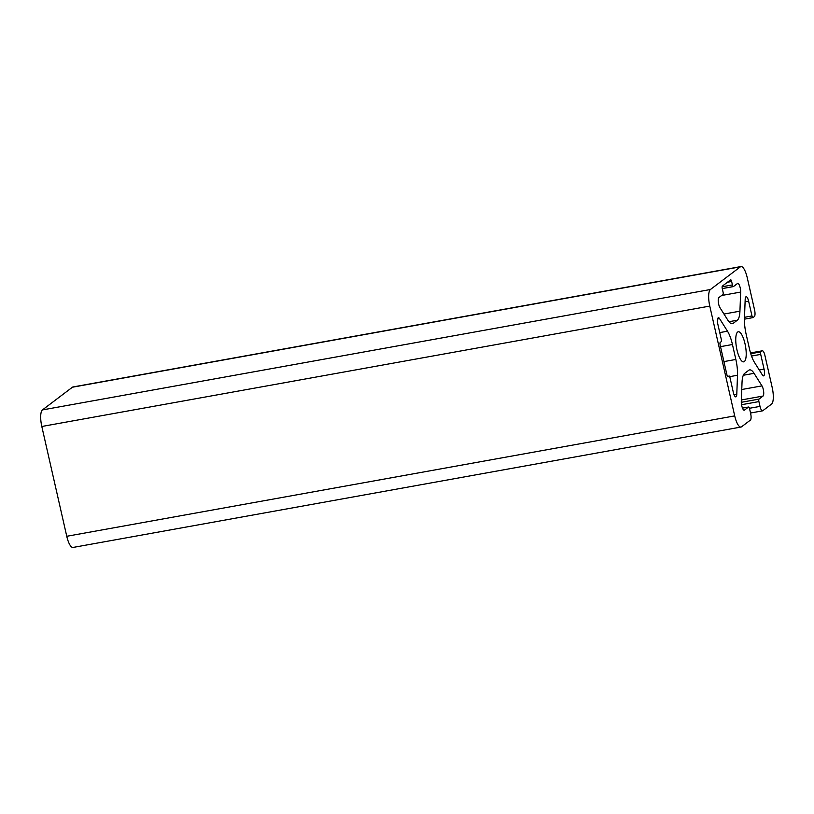 <?xml version="1.0" encoding="UTF-8"?>
<svg xmlns="http://www.w3.org/2000/svg" width="814" height="814" viewBox="0 0 814 814"><rect width="100%" height="100%" fill="white"/><g stroke="black" fill="none" stroke-linecap="round" stroke-linejoin="round"><path stroke-width="1.22" d="M720.227 342.409A2.137 0.631 79.8 0 0 720.125 344.892L726.983 375.091A2.137 0.631 79.8 0 0 727.93 376.77A2.137 0.631 79.8 0 0 728.021 376.729L728.957 376.017A2.137 0.631 -100.2 0 1 729.049 375.976A2.137 0.631 -100.2 0 1 729.985 377.645L733.333 392.409A5.688 1.699 79.8 0 0 735.846 396.866A5.688 1.699 79.8 0 0 736.782 394.352L737.504 375.254A21.327 6.359 79.8 0 0 735.846 359.452L732.447 344.505A21.327 6.359 79.8 0 0 727.492 331.196L719.576 318.64A5.688 1.699 79.8 0 0 718.396 317.735A5.688 1.699 79.8 0 0 717.897 324.46L721.255 339.214A2.137 0.631 -100.2 0 1 721.163 341.707L720.227 342.409M731.633 281.491A2.137 0.631 79.8 0 0 730.697 279.812A2.137 0.631 79.8 0 0 730.606 279.853L722.364 286.101A2.137 0.631 79.8 0 0 722.262 288.583L723.046 292.012A2.137 0.631 -100.2 0 1 722.954 294.495L718.925 297.548A5.688 1.699 79.8 0 0 718.304 301.984A5.688 1.699 79.8 0 0 719.993 307.723L727.909 320.278A21.327 6.359 79.8 0 0 732.356 323.697A21.327 6.359 79.8 0 0 733.251 323.3L737.331 320.207A21.327 6.359 79.8 0 0 739.936 311.172L740.659 292.073A5.688 1.699 79.8 0 0 739.753 286.202A5.688 1.699 79.8 0 0 737.708 283.394A5.688 1.699 79.8 0 0 737.474 283.506L733.445 286.559A2.137 0.631 -100.2 0 1 733.353 286.599A2.137 0.631 -100.2 0 1 732.417 284.92L731.633 281.491L727.451 282.244M744.332 361.558A15.283 4.558 79.8 0 0 745.248 344.871A15.283 4.558 79.8 0 0 738.267 331.756A15.283 4.558 79.8 0 0 736.955 349.847A15.283 4.558 79.8 0 0 743.691 361.843A15.283 4.558 79.8 0 0 744.332 361.558M762.759 410.744L771.56 404.08A14.225 4.243 79.8 0 0 772.191 387.515L764.865 355.26A5.688 1.699 79.8 0 0 762.352 350.793A5.688 1.699 79.8 0 0 762.118 350.905L760.805 351.902A2.137 0.631 79.8 0 0 760.714 354.385L764.061 369.139A5.688 1.699 -100.2 0 1 763.573 375.875A5.688 1.699 -100.2 0 1 762.392 374.959L754.476 362.403A21.327 6.359 -100.2 0 1 749.521 349.094L746.123 334.147A21.327 6.359 -100.2 0 1 744.464 318.345L745.186 299.257A5.688 1.699 -100.2 0 1 746.123 296.734A5.688 1.699 -100.2 0 1 748.626 301.2L751.983 315.954A2.137 0.631 79.8 0 0 752.919 317.623A2.137 0.631 79.8 0 0 753.011 317.582L754.324 316.595A5.688 1.699 79.8 0 0 754.578 309.971L747.242 277.716A14.225 4.243 79.8 0 0 740.974 266.554A14.225 4.243 79.8 0 0 740.384 266.829L710.398 289.519A14.225 4.243 79.8 0 0 709.777 306.084L734.716 415.893A14.225 4.243 79.8 0 0 740.994 427.045A14.225 4.243 79.8 0 0 741.585 426.78L750.396 420.105A5.688 1.699 79.8 0 0 750.64 413.481L749.552 408.679A2.137 0.631 79.8 0 0 748.615 407.01A2.137 0.631 79.8 0 0 748.524 407.051L744.495 410.093A5.688 1.699 -100.2 0 1 744.25 410.205A5.688 1.699 -100.2 0 1 742.215 407.397A5.688 1.699 -100.2 0 1 741.3 401.526L742.032 382.438A21.327 6.359 -100.2 0 1 744.637 373.392L748.717 370.309A21.327 6.359 -100.2 0 1 749.602 369.902A21.327 6.359 -100.2 0 1 754.059 373.331L761.975 385.877A5.688 1.699 -100.2 0 1 763.654 391.615A5.688 1.699 -100.2 0 1 763.044 396.052L759.014 399.104A2.137 0.631 79.8 0 0 758.923 401.587L760.011 406.389A5.688 1.699 79.8 0 0 762.514 410.856A5.688 1.699 79.8 0 0 762.759 410.744M740.974 266.554L73.006 386.955A14.225 4.243 79.8 0 0 72.415 387.22L42.44 409.92A14.225 4.243 79.8 0 0 41.809 426.485L66.758 536.284A14.225 4.243 79.8 0 0 73.026 547.446L740.994 427.045M710.398 289.519L42.44 409.92M740.384 266.829L72.415 387.22M750.528 352.991L762.118 350.905M750.742 353.714L760.805 351.902M734.716 415.893L66.758 536.284M709.777 306.084L41.809 426.485M748.615 407.01L742.48 408.109L748.524 407.051M743.314 375.264L754.059 373.331M741.758 389.519L761.975 385.877M741.361 399.959L763.044 396.052M741.3 402.299L759.014 399.104M741.544 404.721L758.923 401.587M749.45 408.292L760.011 406.389M717.602 318.996L719.576 318.64M719.749 332.59L727.492 331.196M720.532 346.652L732.447 344.505M723.921 361.599L735.846 359.452M729.67 376.668L737.504 375.254M734.096 394.831L736.782 394.352M722.12 286.782L732.417 284.92M722.262 288.573L733.261 286.589M721.621 295.502L740.659 292.073M723.982 314.041L739.936 311.172M728.937 321.723L737.331 320.207M731.379 323.636L733.251 323.3M759.269 370.004L764.061 369.139M751.515 356.044L760.714 354.385M752.919 317.623L744.444 319.159L752.828 317.623M744.505 317.297L751.983 315.954M745.095 301.831L748.626 301.2M762.352 350.793L750.508 352.93M762.514 410.856L750.539 413.013M733.353 286.599L722.272 288.594"/></g></svg>
